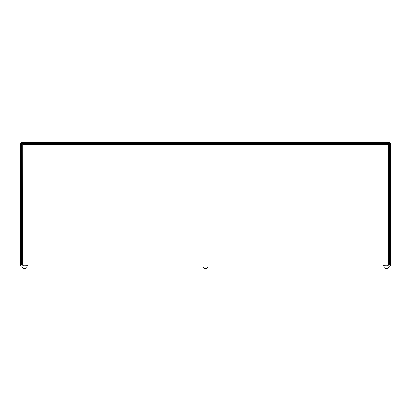 <?xml version="1.0" encoding="UTF-8"?>
<svg xmlns="http://www.w3.org/2000/svg" width="411" height="411" viewBox="0 0 411 411"><rect width="100%" height="100%" fill="white"/><g stroke="black" fill="none" stroke-linecap="round" stroke-linejoin="round"><path stroke-width="0.62" d="M20.55 265.038A1.12 1.12 0 0 0 21.67 266.158L26.941 266.158L26.941 265.198L21.511 265.038L21.67 143.496L389.33 143.496L389.489 265.038L384.059 265.198L384.059 266.158L389.33 266.158A1.12 1.12 0 0 0 390.45 265.038L390.45 143.655A1.12 1.12 0 0 0 389.33 142.54L21.67 142.54A1.12 1.12 0 0 0 20.55 143.655L20.55 265.038M27.737 266.158L27.737 265.038L383.263 265.038L383.263 266.158M27.737 265.038L22.626 265.198L22.692 143.496M383.263 265.038L388.374 265.198L388.374 144.615L389.145 144.646M388.344 143.84L388.374 144.615L22.626 144.615M21.829 266.158L21.829 267.114L389.813 267.114L389.813 266.158L21.829 266.158M23.242 268.337A4.953 4.953 90 0 1 22.584 268.131L22.538 267.648L22.584 268.131A4.953 4.953 90 0 0 23.211 268.326A4.958 4.881 90 0 0 23.278 268.347A4.953 4.932 -159.8 0 0 24.023 268.46A4.953 4.932 -159.8 0 1 23.278 268.347A4.958 4.881 90 0 1 23.242 268.337M22.477 267.114L22.543 267.648M24.023 268.46L24.603 268.332L24.167 268.28M25.482 268.347A4.953 4.932 159.8 0 0 25.487 268.347A4.958 4.845 -90 0 0 26.186 268.131A4.953 4.953 -90 0 1 25.487 268.347A4.953 4.932 159.8 0 1 24.742 268.46L24.603 268.326M22.584 268.131L26.186 268.131L26.227 267.648L26.186 268.131M385.477 268.337A4.953 4.953 90 0 1 384.814 268.131L384.773 267.648L384.819 268.131A4.953 4.953 90 0 0 385.513 268.347A4.953 4.932 -159.8 0 0 386.258 268.46A4.953 4.932 -159.8 0 1 385.513 268.347A4.958 4.881 90 0 1 385.477 268.337M386.407 268.46L386.838 268.332L386.402 268.28M387.717 268.347A4.953 4.932 159.8 0 0 387.722 268.347A4.958 4.845 -90 0 0 387.743 268.342A4.958 4.881 -90 0 1 387.722 268.347A4.953 4.932 159.8 0 1 386.977 268.46L386.838 268.326M384.819 268.131L388.416 268.131A4.953 4.953 -90 0 1 387.758 268.337A4.953 4.953 -90 0 0 388.416 268.131L388.523 267.114M388.416 268.131L388.462 267.648M204.359 268.337A4.953 4.953 90 0 1 203.697 268.131L203.656 267.648L203.702 268.131A4.953 4.953 90 0 0 204.395 268.347A4.953 4.932 -159.8 0 0 205.14 268.46A4.953 4.932 -159.8 0 1 204.395 268.347A4.958 4.881 90 0 1 204.359 268.337M203.656 267.648L203.594 267.114M205.295 268.46L205.721 268.332L205.284 268.28M206.599 268.347A4.953 4.932 159.8 0 0 206.605 268.347A4.958 4.845 -90 0 0 206.625 268.342A4.958 4.881 -90 0 1 206.605 268.347A4.953 4.932 159.8 0 1 205.86 268.46L205.721 268.326M203.702 268.131L207.303 268.131A4.953 4.953 -90 0 1 206.641 268.337A4.953 4.953 -90 0 0 207.303 268.131L207.406 267.114M207.303 268.131L207.344 267.648M26.242 267.648L26.289 267.114M384.758 267.648L384.711 267.114"/></g></svg>
